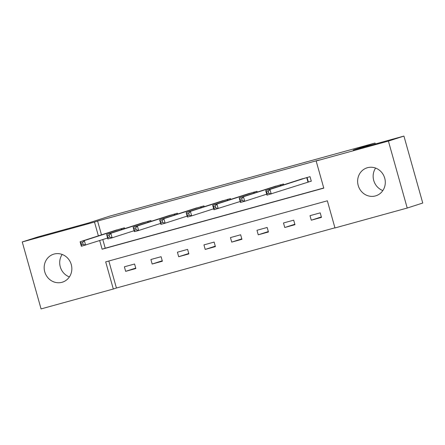 <?xml version="1.0" encoding="UTF-8"?>
<svg xmlns="http://www.w3.org/2000/svg" width="445" height="445" viewBox="0 0 445 445"><rect width="100%" height="100%" fill="white"/><g stroke="black" fill="none" stroke-linecap="round" stroke-linejoin="round"><path stroke-width="0.67" d="M54.04 254.067A14.663 13.751 72.1 0 1 71.183 264.247A14.663 13.751 72.1 0 1 62.506 282.141A14.663 13.751 72.1 0 1 61.977 282.297A14.663 13.751 72.1 0 1 44.834 272.123A14.663 13.751 72.1 0 1 53.511 254.229A14.663 13.751 72.1 0 1 54.04 254.067M367.492 167.704A14.663 13.751 72.1 0 1 384.636 177.883A14.663 13.751 72.1 0 1 375.958 195.778A14.663 13.751 72.1 0 1 375.43 195.934A14.663 13.751 72.1 0 1 358.286 185.754A14.663 13.751 72.1 0 1 366.964 167.865A14.663 13.751 72.1 0 1 367.492 167.704M22.25 241.963L37.781 236.963L88.438 223.006L110.176 215.997L375.018 143.029L353.274 150.037L403.932 136.081L422.75 203.037L407.22 208.037L334.974 227.946L327.348 200.801L105.682 261.871L113.314 289.016L41.068 308.919L22.25 241.963L94.496 222.061L98.373 235.861M108.83 261.004L116.423 288.015L334.94 227.807M116.423 288.015L113.314 289.016M375.28 143.974L375.018 143.029M320.205 212.86L310.004 215.669L311.278 220.192L321.474 217.383L320.205 212.86M293.683 220.164L283.487 222.973L284.756 227.501L294.957 224.692L293.683 220.164M267.167 227.473L256.971 230.282L258.239 234.804L268.441 231.995L267.167 227.473M240.65 234.776L230.449 237.586L231.723 242.113L241.924 239.299L240.65 234.776M214.134 242.086L203.932 244.895L205.206 249.417L215.402 246.608L214.134 242.086M187.612 249.389L177.416 252.198L178.69 256.726L188.886 253.911L187.612 249.389M161.096 256.698L150.899 259.507L152.168 264.03L162.369 261.221L161.096 256.698M134.579 264.002L124.377 266.811L125.651 271.339L135.853 268.524L134.579 264.002M99.697 240.567L102.122 249.206L323.788 188.135L316.156 160.99L319.26 159.989L97.6 221.059L101.477 234.86M102.801 239.566L105.231 248.204L323.749 187.996M308.552 181.949L311.3 181.193L310.031 176.665L299.869 179.602M283.743 184.797L283.515 183.974L273.347 186.911M257.227 192.107L256.993 191.278L246.83 194.215M230.71 199.41L230.477 198.587L220.314 201.524M204.194 206.719L203.96 205.89L193.797 208.827M177.672 214.023L177.444 213.2L167.276 216.137M151.155 221.332L150.922 220.503L140.759 223.44M124.639 228.635L124.405 227.812L114.243 230.749M403.932 136.081L388.402 141.082L407.22 208.037M97.6 221.059L94.496 222.061M316.156 160.99L388.402 141.082M105.231 248.204L102.122 249.206M321.351 216.943L311.278 220.192M294.835 224.252L284.756 227.501M268.318 231.556L258.239 234.804M241.796 238.865L231.723 242.113M215.28 246.168L205.206 249.417M188.763 253.478L178.69 256.726M162.247 260.781L152.168 264.03M135.731 268.09L125.651 271.339M382.845 190.555A14.663 13.751 72.1 0 1 375.608 168.082M69.392 276.918A14.663 13.751 72.1 0 1 62.155 254.445M311.289 181.132L266.978 195.138L265.704 190.61L302.583 178.718M266.555 191.878L265.704 190.61L269.954 189.442L271.228 193.964L268.763 193.219L268.257 191.411L266.555 191.878L267.061 193.686L268.763 193.219M307.278 177.427L269.954 189.442L268.257 191.411M266.978 195.138L267.061 193.686M276.072 186.027L239.188 197.919L243.437 196.746L244.711 201.273L240.461 202.442L239.188 197.919L240.545 200.995L242.247 200.528L241.735 198.715L240.039 199.182M280.762 184.731L243.437 196.746L241.735 198.715M266.711 194.181L244.711 201.273L242.247 200.528M240.461 202.442L240.545 200.995M240.194 201.49L213.945 209.751L212.671 205.223L249.545 193.33M213.522 206.491L212.671 205.223L216.921 204.055L218.195 208.577L215.73 207.832L215.219 206.024L213.522 206.491L214.028 208.299L215.73 207.832M254.245 192.034L216.921 204.055L215.219 206.024M213.945 209.751L214.028 208.299M223.04 200.639L186.155 212.532L190.404 211.358L191.673 215.886L187.423 217.054L186.155 212.532L187.512 215.608L189.208 215.141L188.702 213.327L187 213.795M227.723 199.343L190.404 211.358L188.702 213.327M213.672 208.794L191.673 215.886L189.208 215.141M187.423 217.054L187.512 215.608M196.523 207.943L159.633 219.836L163.882 218.667L165.156 223.19L160.906 224.363L159.633 219.836L160.995 222.912L162.692 222.444L162.186 220.637L160.484 221.104M201.207 206.647L163.882 218.667L162.186 220.637M187.156 216.103L165.156 223.19L162.692 222.444M160.906 224.363L160.995 222.912M170.001 215.252L133.116 227.145L137.366 225.971L138.64 230.499L134.39 231.667L133.116 227.145L134.473 230.221L136.176 229.754L135.664 227.94L133.967 228.407M174.69 213.956L137.366 225.971L135.664 227.94M160.639 223.407L138.64 230.499L136.176 229.754M134.39 231.667L134.473 230.221M143.485 222.556L106.6 234.448L110.85 233.28L112.123 237.802L107.874 238.976L106.6 234.448L107.957 237.524L109.659 237.057L109.147 235.249L107.451 235.716M148.174 221.26L110.85 233.28L109.147 235.249M134.123 230.716L112.123 237.802L109.659 237.057M107.874 238.976L107.957 237.524M107.601 238.019L81.352 246.28L80.083 241.757L116.957 229.859M80.929 243.02L80.083 241.757L84.333 240.584L85.601 245.112L83.137 244.361L82.631 242.553L80.929 243.02L81.441 244.833L83.137 244.361M121.652 228.569L84.333 240.584L82.631 242.553M81.352 246.28L81.441 244.833M307.089 177.483L308.357 182.005M306.733 177.588L308.001 182.116M280.567 184.786L280.834 185.737M280.216 184.898L280.483 185.849M254.051 192.095L254.317 193.041M253.695 192.201L253.967 193.158M227.534 199.399L227.801 200.35M227.178 199.51L227.445 200.461M201.018 206.708L201.285 207.654M200.662 206.814L200.929 207.77M174.496 214.012L174.763 214.963M174.145 214.123L174.412 215.074M147.979 221.321L148.246 222.266M147.623 221.426L147.896 222.383M121.463 228.624L121.73 229.576M121.107 228.736L121.374 229.687"/></g></svg>
